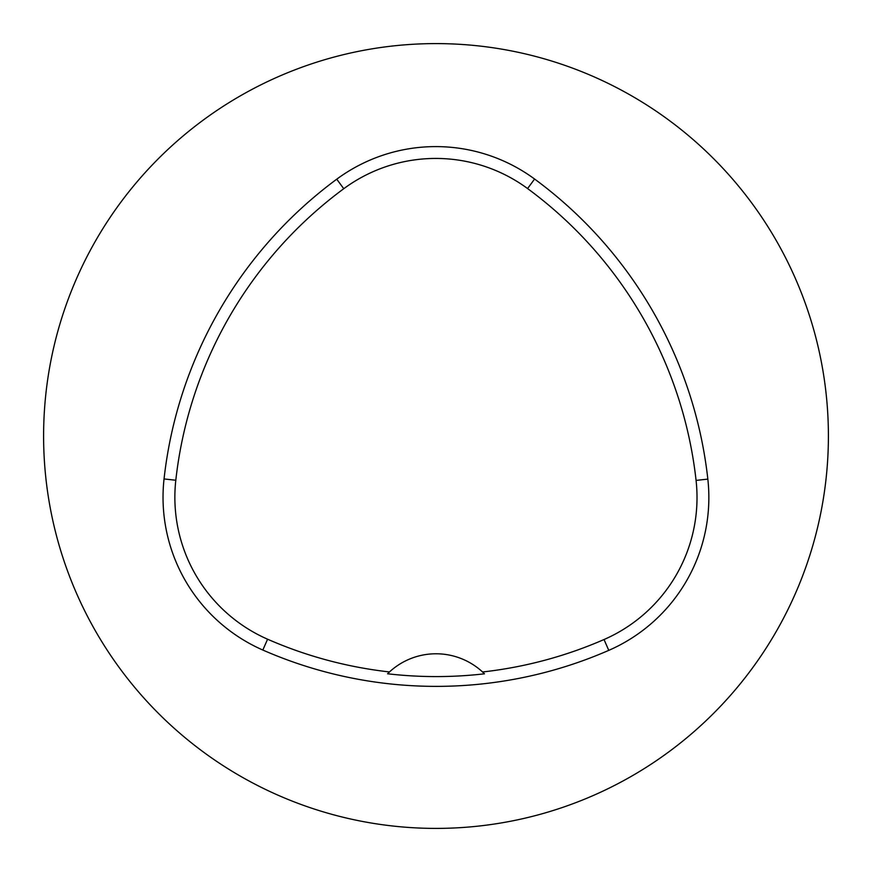 <?xml version="1.0" encoding="UTF-8"?>
<svg xmlns="http://www.w3.org/2000/svg" width="872" height="872" viewBox="0 0 872 872"><rect width="100%" height="100%" fill="white"/><g stroke="black" fill="none" stroke-linecap="round" stroke-linejoin="round"><path stroke-width="1.31" d="M43.6 436A392.4 392.4 0 0 1 632.2 96.171A392.4 392.4 0 0 1 632.2 775.829A392.4 392.4 0 0 1 43.6 436M164.045 478.946A431.64 431.64 0 0 1 336.734 179.196A166.77 166.77 0 0 1 534.591 179.033A431.64 431.64 0 0 1 707.835 479.11A166.77 166.77 0 0 1 608.765 650.37A431.64 431.64 0 0 1 262.832 650.043A166.77 166.77 0 0 1 164.045 478.946L175.806 480.243A419.814 419.814 0 0 1 343.764 188.712A154.944 154.944 0 0 1 527.571 188.559A419.814 419.814 0 0 1 696.074 480.407A154.944 154.944 0 0 1 604.034 639.525A419.814 419.814 0 0 1 482.565 671.974L484.472 673.805A421.841 421.841 0 0 1 387.571 673.773L389.479 671.941A419.814 419.814 0 0 1 267.584 639.209A154.944 154.944 0 0 1 175.806 480.243M389.479 671.941A68.67 68.67 0 0 1 482.565 671.974M343.764 188.712L336.734 179.196M527.571 188.559L534.591 179.033M696.074 480.407L707.835 479.11M604.034 639.525L608.765 650.37M267.584 639.209L262.832 650.043"/></g></svg>
